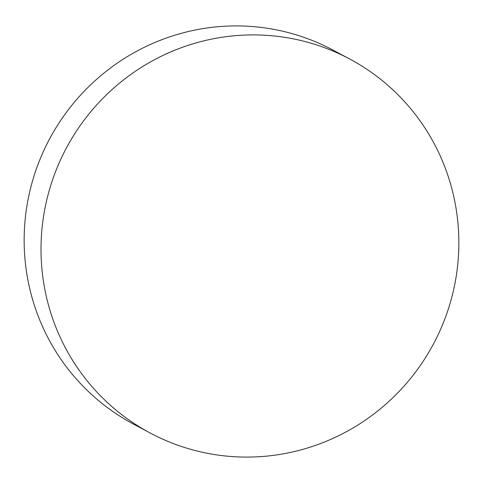 <?xml version="1.0" encoding="UTF-8"?>
<svg xmlns="http://www.w3.org/2000/svg" width="483" height="483" viewBox="0 0 483 483"><rect width="100%" height="100%" fill="white"/><g stroke="black" fill="none" stroke-linecap="round" stroke-linejoin="round"><path stroke-width="0.72" d="M349.692 58.998L332.835 50.003A211.946 208.052 118.1 0 0 192.928 30.495A211.946 208.052 118.1 0 0 26.565 208.209A211.946 208.052 118.1 0 0 133.308 424.002L150.165 432.997A211.946 208.052 -61.9 0 1 43.422 217.199A211.946 208.052 -61.9 0 1 209.785 39.491A211.946 208.052 -61.9 0 1 349.692 58.998A211.946 208.052 -61.9 0 1 456.435 274.791A211.946 208.052 -61.9 0 1 290.072 452.505A211.946 208.052 -61.9 0 1 150.165 432.997"/></g></svg>

